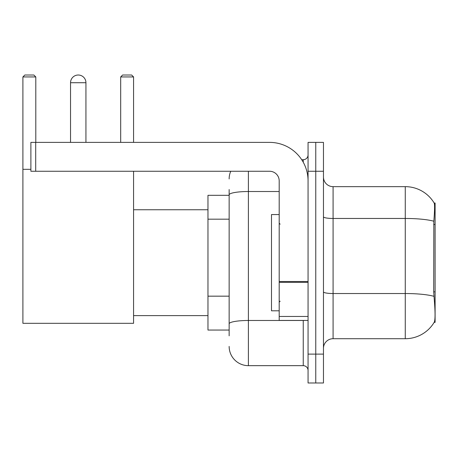 <?xml version="1.0" encoding="UTF-8"?>
<svg xmlns="http://www.w3.org/2000/svg" width="458" height="458" viewBox="0 0 458 458"><rect width="100%" height="100%" fill="white"/><g stroke="black" fill="none" stroke-linecap="round" stroke-linejoin="round"><path stroke-width="0.69" d="M435.1 291.855L433.703 291.855L434.321 300.219C435.295 312.27 435.295 319.558 434.321 322.066L434.155 322.352L435.1 322.352L435.1 203.014L434.224 203.134A33.686 33.686 0 0 0 405.267 186.652A33.686 33.686 0 0 1 434.155 203.014A33.686 33.686 0 0 0 405.267 186.652L333.086 186.652A9.624 9.624 0 0 1 323.462 177.028A9.624 9.624 0 0 0 333.086 186.652L333.086 338.714A9.624 9.624 0 0 0 323.462 348.338M229.143 213.399L229.143 189.543L229.143 195.314L207.972 195.314L207.972 330.052L229.143 330.052M434.321 322.066A33.686 33.686 0 0 1 405.267 338.714L333.086 338.714M315.762 354.114L315.762 382.985L323.462 382.985L323.462 354.114L315.762 354.114L315.762 382.985L308.062 382.985L308.062 354.114L315.762 354.114L315.762 171.258L315.762 354.114M308.062 354.114L308.062 142.381L315.762 142.381L315.762 171.258L315.762 142.381L323.462 142.381L323.462 354.114M433.703 291.855L433.84 221.22C434.676 210.749 434.802 204.726 434.224 203.134A33.686 33.686 0 0 0 405.267 186.652L405.267 218.466L333.086 218.466A9.624 1.672 0 0 1 323.462 216.794M229.143 335.829L229.143 189.543M248.391 171.258L248.391 365.661L303.248 365.661L303.248 320.428M301.719 159.705L303.248 159.705A4.815 4.815 0 0 0 308.062 154.896M229.143 327.167L229.143 301.942M308.062 370.476A4.815 4.815 0 0 0 303.248 365.661M229.143 178.952A19.247 19.247 0 0 1 230.752 171.258M248.391 365.661A19.247 19.247 0 0 1 229.143 346.414M279.191 214.562L271.491 214.562L271.491 310.805L279.191 310.805M70.538 82.715A7.7 7.7 0 0 1 78.238 75.015A7.7 7.7 0 0 1 85.938 82.715L70.538 82.715L70.538 142.381M85.938 142.381L85.938 82.715M133.576 171.258L133.576 323.314L22.9 323.314L22.9 76.938L24.824 75.015L33.869 75.015L35.798 76.938L22.9 76.938M35.798 142.381L35.798 76.938M22.9 169.328L30.886 169.328M133.576 76.938L120.683 76.938L122.607 75.015L131.652 75.015L133.576 76.938L133.576 142.381M120.683 76.938L120.683 142.381M308.062 320.428L279.191 320.428L279.191 281.51L308.062 281.51M308.062 180.881A38.495 38.495 0 0 0 269.567 142.381L35.701 142.381L35.701 171.258L269.567 171.258A9.624 9.624 0 0 1 279.191 180.881L279.191 281.51M35.701 171.258L30.886 171.258L30.886 142.381L35.701 142.381M435.1 224.489L433.703 224.489M229.143 219.176L207.972 219.176M229.143 296.166L207.972 296.166M405.267 338.714L405.267 218.466A33.686 5.851 180 0 1 433.84 221.22M433.944 296.315A33.686 5.851 180 0 0 405.267 293.532L333.086 293.532A9.624 1.672 0 0 1 323.462 291.861M323.462 171.258L308.062 171.258M304.919 320.428A4.815 0.836 0 0 1 303.248 320.48L248.391 320.48A19.247 3.343 180 0 0 229.143 323.823M229.143 194.862A19.247 3.343 180 0 1 248.391 191.518L279.191 191.518M303.248 162.241L303.248 159.705M308.062 282.346L279.191 282.346M279.191 316.455L308.062 316.455M280.153 224.185L279.191 223.223M280.153 301.181L279.191 302.143M133.576 315.619L207.972 315.619M133.576 209.753L207.972 209.753"/></g></svg>
